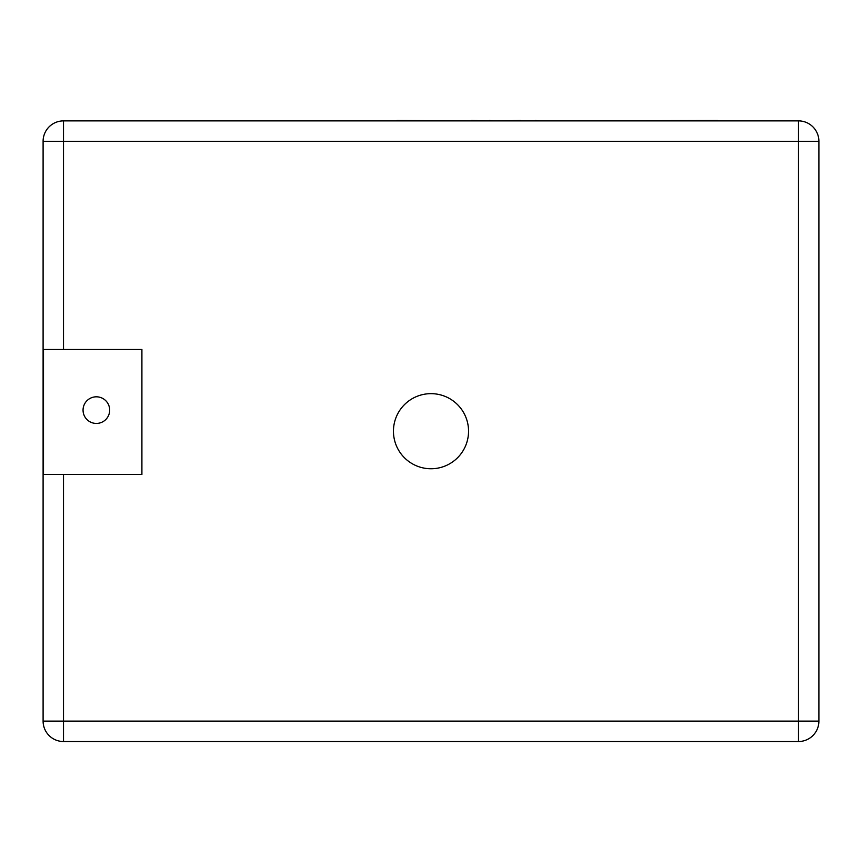 <?xml version="1.0" encoding="UTF-8"?>
<svg xmlns="http://www.w3.org/2000/svg" width="862" height="862" viewBox="0 0 862 862"><rect width="100%" height="100%" fill="white"/><g stroke="black" fill="none" stroke-linecap="round" stroke-linejoin="round"><path stroke-width="1.29" d="M109.679 410.129A13.307 13.307 0 0 0 96.361 396.811A13.307 13.307 0 0 0 83.054 410.129A13.307 13.307 0 0 0 96.361 423.436A13.307 13.307 0 0 0 109.679 410.129M393.449 431.205A37.551 37.551 0 0 0 431 468.756A37.551 37.551 0 0 0 468.551 431.205A37.551 37.551 0 0 0 431 393.654A37.551 37.551 0 0 0 393.449 431.205M63.519 474.499L63.519 721.106L43.1 721.106L43.1 141.303L63.519 141.303L63.519 120.885L798.481 120.885L798.481 141.303L63.519 141.303L63.519 349.498L43.509 349.498L43.509 474.499L141.907 474.499L141.907 349.498L63.519 349.498M818.9 141.303L818.9 721.106L798.481 721.106L798.481 141.303L818.9 141.303A20.419 20.419 0 0 0 798.481 120.885A20.419 20.419 0 0 1 818.9 141.303M798.481 741.525L63.519 741.525A20.419 20.419 0 0 1 43.1 721.106A20.419 20.419 0 0 0 63.519 741.525L63.519 721.106L798.481 721.106L798.481 741.525A20.419 20.419 0 0 0 818.9 721.106A20.419 20.419 0 0 1 798.481 741.525M63.519 120.885A20.419 20.419 0 0 0 43.1 141.303A20.419 20.419 0 0 1 63.519 120.885M535.291 120.885L522.275 120.885M535.291 120.475L539.58 120.885M520.831 120.475L495.844 120.885M396.897 120.475L471.536 120.885M471.536 120.475L472.074 120.885M472.074 120.475L489.185 120.885M489.422 120.475L493.603 120.885M365.283 120.885L395.173 120.885M567.164 120.885L717.798 120.475"/></g></svg>
